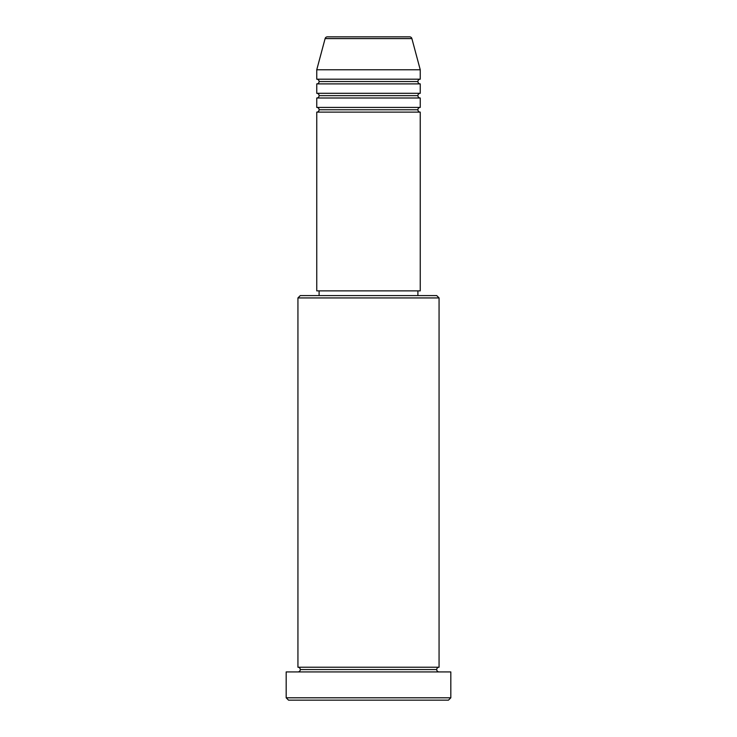 <?xml version="1.0" encoding="UTF-8"?>
<svg xmlns="http://www.w3.org/2000/svg" width="737" height="737" viewBox="0 0 737 737"><rect width="100%" height="100%" fill="white"/><g stroke="black" fill="none" stroke-linecap="round" stroke-linejoin="round"><path stroke-width="0.55" stroke-dasharray="3.69 2.76" d="M316.753 112.116L420.247 112.116L316.753 112.116M417.897 109.767L319.103 109.767L417.897 109.767M420.247 107.418L316.753 107.418L420.247 107.418M316.753 98.003L420.247 98.003L316.753 98.003M417.897 95.653L319.103 95.653L417.897 95.653M420.247 93.304L316.753 93.304L420.247 93.304M316.753 83.889L420.247 83.889L316.753 83.889M417.897 81.54L319.103 81.54L417.897 81.54M420.247 79.191L316.753 79.191L420.247 79.191M297.932 671.923L450.823 671.923L297.932 671.923M436.709 669.574L300.291 669.574L436.709 669.574M439.068 667.225L297.932 667.225L439.068 667.225M319.103 295.583L436.709 295.583L319.103 295.583M417.897 290.875L319.103 290.875L417.897 290.875M316.753 69.775L420.247 69.775L316.753 69.775M325.109 38.591L411.891 38.591L325.109 38.591M327.385 36.85L409.615 36.85L327.385 36.85M288.526 700.15L448.474 700.15L288.526 700.15M450.823 697.801L286.177 697.801L450.823 697.801M297.932 297.932L439.068 297.932L297.932 297.932M316.753 290.875L420.247 290.875L316.753 290.875M319.103 290.875L416.949 290.875L319.103 290.875"/><path stroke-width="1.11" d="M409.615 36.85L327.385 36.85A2.349 2.349 0 0 0 325.109 38.591L411.891 38.591A2.349 2.349 0 0 0 409.615 36.85L327.385 36.85A2.349 2.349 0 0 0 325.109 38.591L316.753 69.775L420.247 69.775L411.891 38.591L325.109 38.591L316.753 69.775L316.753 79.191A2.349 2.349 0 0 1 319.103 81.54A2.349 2.349 0 0 1 316.753 83.889L316.753 93.304A2.349 2.349 0 0 1 319.103 95.653A2.349 2.349 0 0 1 316.753 98.003L316.753 107.418A2.349 2.349 0 0 1 319.103 109.767A2.349 2.349 0 0 1 316.753 112.116L316.753 290.875L420.247 290.875L420.247 112.116A2.349 2.349 0 0 1 417.897 109.767A2.349 2.349 0 0 1 420.237 107.418L420.247 98.003A2.349 2.349 0 0 1 417.897 95.653A2.349 2.349 0 0 1 420.237 93.304L420.247 83.889A2.349 2.349 0 0 1 417.897 81.54A2.349 2.349 0 0 1 420.237 79.191L420.247 69.775L316.753 69.775L316.753 79.191L420.247 79.191A2.349 2.349 0 0 0 417.897 81.54L319.103 81.54A2.349 2.349 0 0 0 316.753 79.191L420.247 79.191L420.247 69.775L411.891 38.591A2.349 2.349 0 0 0 409.615 36.85M439.068 297.932L436.709 295.583L300.291 295.583L297.932 297.932L439.068 297.932L297.932 297.932L297.932 667.225A2.349 2.349 0 0 1 300.291 669.574A2.349 2.349 0 0 1 297.932 671.923A2.349 2.349 0 0 0 300.291 669.574A2.349 2.349 0 0 0 297.932 667.225L439.068 667.225L439.068 297.932L439.068 667.225A2.349 2.349 0 0 0 436.709 669.574A2.349 2.349 0 0 1 439.068 667.225L297.932 667.225L297.932 297.932L300.291 295.583L436.709 295.583L439.068 297.932M286.177 697.801L288.526 700.15L448.474 700.15L450.823 697.801L286.177 697.801L450.823 697.801L450.823 671.923L286.177 671.923L286.177 697.801L286.177 671.923L450.823 671.923L450.823 697.801L448.474 700.15L288.526 700.15L286.177 697.801M439.068 671.923A2.349 2.349 0 0 1 436.709 669.574L300.291 669.574L436.709 669.574A2.349 2.349 0 0 0 439.068 671.923M316.753 107.418L420.247 107.418A2.349 2.349 0 0 0 417.897 109.767L319.103 109.767A2.349 2.349 0 0 0 316.753 107.418L316.753 98.003A2.349 2.349 0 0 0 319.103 95.653A2.349 2.349 0 0 0 316.753 93.304L420.247 93.304A2.349 2.349 0 0 0 417.897 95.653L319.103 95.653L417.897 95.653A2.349 2.349 0 0 0 420.237 98.003L316.753 98.003L420.247 98.003L420.247 107.418L316.753 107.418M420.247 112.116L316.753 112.116A2.349 2.349 0 0 0 319.103 109.767L417.897 109.767A2.349 2.349 0 0 0 420.237 112.116L420.247 290.875L316.753 290.875L316.753 112.116L420.247 112.116M417.897 295.583L417.897 290.875L417.897 295.583M319.103 290.875L319.103 295.583L319.103 290.875M420.247 83.889L316.753 83.889A2.349 2.349 0 0 0 319.103 81.54L417.897 81.54A2.349 2.349 0 0 0 420.247 83.889L420.247 93.304L316.753 93.304L316.753 83.889L420.247 83.889"/></g></svg>
